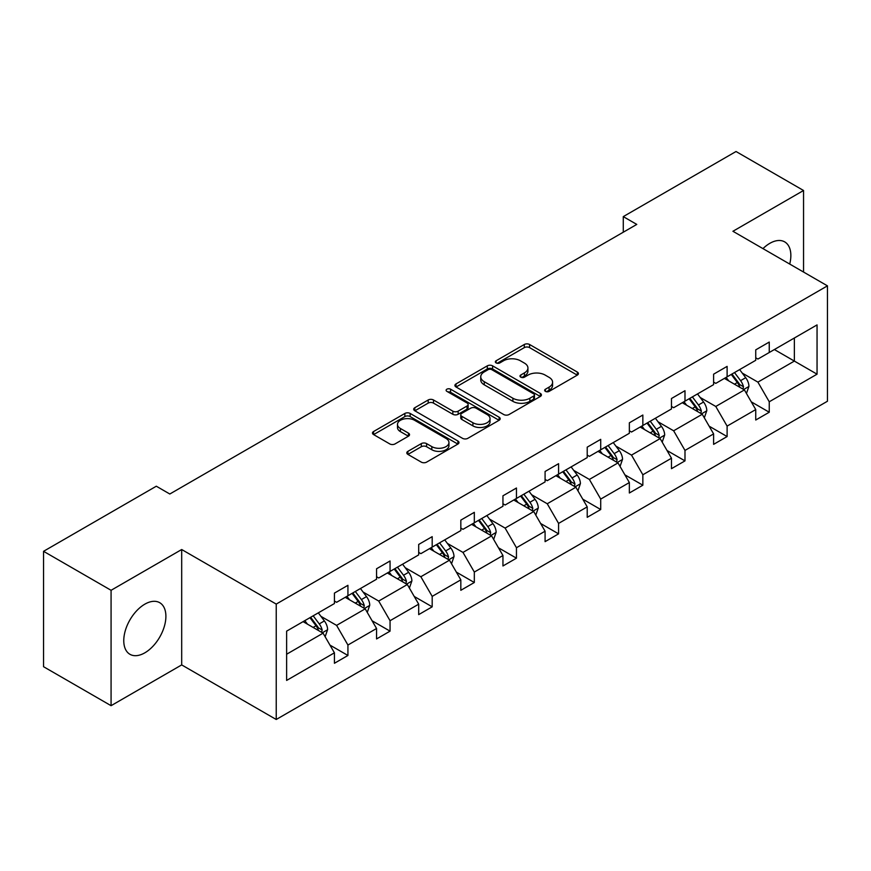 <?xml version="1.0" encoding="UTF-8"?>
<svg xmlns="http://www.w3.org/2000/svg" width="871" height="871" viewBox="0 0 871 871"><rect width="100%" height="100%" fill="white"/><g stroke="black" fill="none" stroke-linecap="round" stroke-linejoin="round"><path stroke-width="1.31" d="M545.431 391.373A2.624 1.513 0 0 0 549.144 391.373L577.31 375.118A3.745 2.167 0 0 0 578.409 373.583A3.745 2.167 0 0 0 577.31 372.059L529.59 344.502A3.745 2.167 0 0 0 524.288 344.502L496.122 360.768A2.624 1.513 0 0 0 495.349 361.835A2.624 1.513 0 0 0 496.122 362.913A2.624 1.513 0 0 0 499.834 362.913L503.482 360.801A11.998 6.924 0 0 1 520.444 360.801L524.418 363.098A11.998 6.924 0 0 1 527.935 367.998A11.998 6.924 0 0 1 524.418 372.897L520.771 374.998A2.624 1.513 0 0 0 520.009 376.076A2.624 1.513 0 0 0 520.771 377.143A2.624 1.513 0 0 0 524.484 377.143L528.131 375.042A11.998 6.924 0 0 1 545.094 375.042L549.078 377.339A11.998 6.924 0 0 1 552.584 382.238A11.998 6.924 0 0 1 549.078 387.127L545.431 389.239A2.624 1.513 0 0 0 544.658 390.306A2.624 1.513 0 0 0 545.431 391.373L545.431 389.239M144.826 652.825A29.788 17.202 120 0 0 164.292 626.576A29.788 17.202 120 0 0 159.72 602.699A29.788 17.202 120 0 0 144.826 604.169A29.788 17.202 120 0 0 125.37 630.43A29.788 17.202 120 0 0 129.931 654.295A29.788 17.202 120 0 0 144.826 652.825M789.714 264.065A29.788 17.202 120 0 0 784.684 241.877A29.788 17.202 120 0 0 769.79 243.357A29.788 17.202 120 0 0 762.963 248.616M407.911 451.341A3.745 2.167 0 0 0 406.811 452.866A3.745 2.167 0 0 0 407.911 454.401L421.303 462.131A3.745 2.167 0 0 0 426.594 462.131L457.885 444.068A3.745 2.167 0 0 0 458.984 442.533A3.745 2.167 0 0 0 457.885 441.009L410.165 413.453A3.745 2.167 0 0 0 404.863 413.453L373.583 431.515A3.745 2.167 0 0 0 372.483 433.05A3.745 2.167 0 0 0 373.583 434.575L389.751 443.916A3.745 2.167 0 0 0 395.053 443.916L408.445 436.186A3.745 2.167 0 0 0 409.533 434.651A3.745 2.167 0 0 0 408.445 433.127L400.42 428.488A10.027 5.792 0 0 1 397.481 424.395A10.027 5.792 0 0 1 403.676 419.049A10.027 5.792 0 0 1 414.607 420.301L446.017 438.44A10.027 5.792 0 0 1 448.957 442.533A10.027 5.792 0 0 1 442.762 447.89A10.027 5.792 0 0 1 431.831 446.627L426.594 443.611A3.745 2.167 0 0 0 421.303 443.611L407.911 451.341L407.911 454.401M181.691 549.525L111.074 590.298L43.55 551.31L43.55 666.707L111.074 705.684L181.691 664.911L276.227 719.49L276.227 604.093L181.691 549.525L181.691 664.911M803.552 272.046L803.552 190.499L732.925 231.272L827.45 285.851L276.227 604.093M803.552 190.499L736.028 151.51L623.277 216.618L623.277 232.209M43.55 551.31L156.312 486.214L169.812 494.009L636.777 224.413L623.277 216.618M503.743 414.531A3.745 2.167 0 0 0 509.045 414.531L540.325 396.468A3.745 2.167 0 0 0 541.424 394.933A3.745 2.167 0 0 0 540.325 393.409L492.605 365.853A3.745 2.167 0 0 0 487.303 365.853L456.023 383.915A3.745 2.167 0 0 0 454.923 385.45A3.745 2.167 0 0 0 456.023 386.974L503.743 414.531M447.923 391.95A2.624 1.513 0 0 1 450.59 392.32L450.59 389.195L499.105 417.209A3.745 2.167 0 0 1 500.204 418.733A3.745 2.167 0 0 1 499.105 420.268L467.825 438.331A3.745 2.167 0 0 1 462.523 438.331L414.803 410.774L414.803 407.715A3.745 2.167 0 0 0 413.703 409.25A3.745 2.167 0 0 0 414.803 410.774M414.803 407.715L428.194 399.985A3.745 2.167 0 0 1 433.497 399.985L452.844 411.156A3.745 2.167 0 0 0 458.146 411.156L467.03 406.028A3.745 2.167 0 0 0 468.13 404.503A3.745 2.167 0 0 0 467.03 402.968L446.877 391.34A2.624 1.513 0 0 1 446.115 390.273A2.624 1.513 0 0 1 447.727 388.869A2.624 1.513 0 0 1 450.59 389.195M111.074 590.298L111.074 705.684M286.624 631.148L334.42 603.549L334.42 593.107L347.932 585.312L347.932 595.753L376.555 579.226L376.555 568.774L390.056 560.978L390.056 571.43L418.69 554.903L418.69 544.451L432.19 536.656L432.19 547.108L460.824 530.581L460.824 520.129L474.325 512.333L474.325 522.785L502.948 506.247L502.948 495.806L516.459 488.01L516.459 498.452L545.083 481.924L545.083 471.483L558.583 463.688L558.583 474.129L587.217 457.602L587.217 447.161L600.718 439.354L600.718 449.806L629.352 433.279L629.352 422.827L642.852 415.032L642.852 425.484L671.476 408.956L671.476 398.504L684.987 390.709L684.987 401.161L713.61 384.634L713.61 374.182L727.111 366.386L727.111 376.827L755.745 360.3L755.745 349.859L769.245 342.063L769.245 352.505L817.052 324.905L817.052 374.182L769.245 401.781L769.245 412.233L755.745 420.029L755.745 409.577L727.111 426.104L727.111 436.556L713.61 444.352L713.61 433.9L684.987 450.427L684.987 460.879L671.476 468.674L671.476 458.222L642.852 474.76L642.852 485.201L629.352 492.997L629.352 482.556L600.718 499.083L600.718 509.524L587.217 517.32L587.217 506.878L558.583 523.406L558.583 533.847L545.083 541.653L545.083 531.201L516.459 547.728L516.459 558.18L502.948 565.976L502.948 555.524L474.325 572.051L474.325 582.503L460.824 590.298L460.824 579.846L432.19 596.374L432.19 606.826L418.69 614.621L418.69 604.18L390.056 620.707L390.056 631.148L376.555 638.944L376.555 628.503L347.932 645.03L347.932 655.471L334.42 663.277L334.42 652.825L286.624 680.425L286.624 631.148M276.227 719.49L827.45 401.237L827.45 285.851M345.221 597.31L365.21 608.851L336.587 625.378L320.953 616.352M336.587 625.378L347.932 645.03M365.21 608.851L376.555 628.503M334.42 601.055L336.587 602.307L347.932 595.753M387.355 572.987L407.345 584.528L378.711 601.055L363.087 592.03M378.711 601.055L390.056 620.707M407.345 584.528L418.69 604.18M376.555 576.733L378.711 577.974L390.056 571.43M429.49 548.665L449.48 560.205L420.845 576.733L405.211 567.707M420.845 576.733L432.19 596.374M449.48 560.205L460.824 579.846M418.69 552.41L420.845 553.651L432.19 547.108M471.625 524.342L491.603 535.883L462.98 552.41L447.346 543.384M462.98 552.41L474.325 572.051M491.603 535.883L502.948 555.524M460.824 528.087L462.98 529.328L474.325 522.785M513.759 500.019L533.738 511.549L505.115 528.087L489.48 519.062M505.115 528.087L516.459 547.728M533.738 511.549L545.083 531.201M502.948 503.754L505.115 505.006L516.459 498.452M555.883 475.686L575.873 487.227L547.249 503.754L531.615 494.728M547.249 503.754L558.583 523.406M575.873 487.227L587.217 506.878M545.083 479.431L547.249 480.683L558.583 474.129M598.018 451.363L618.007 462.904L589.373 479.431L573.749 470.405M589.373 479.431L600.718 499.083M618.007 462.904L629.352 482.556M587.217 455.108L589.373 456.36L600.718 449.806M640.152 427.04L660.142 438.581L631.508 455.108L615.873 446.083M631.508 455.108L642.852 474.76M660.142 438.581L671.476 458.222M629.352 430.786L631.508 432.027L642.852 425.484M682.287 402.718L702.266 414.258L673.642 430.786L658.008 421.76M673.642 430.786L684.987 450.427M702.266 414.258L713.61 433.9M671.476 406.463L673.642 407.704L684.987 401.161M724.411 378.395L744.4 389.925L715.777 406.463L700.142 397.437M715.777 406.463L727.111 426.104M744.4 389.925L755.745 409.577M713.61 382.129L715.777 383.382L727.111 376.827M774.384 349.543L794.363 361.084L757.901 382.129L742.277 373.104M757.901 382.129L769.245 401.781M817.052 374.182L794.363 361.084L794.363 338.002L817.052 324.905M755.745 357.807L757.901 359.059L769.245 352.505M286.624 654.23L323.076 633.173L303.097 621.644M323.076 633.173L334.42 652.825M751.292 401.858L769.245 412.233M709.157 426.18L727.111 436.556M667.023 450.514L684.987 460.879M624.888 474.837L642.852 485.201M582.764 499.159L600.718 509.524M540.63 523.482L558.583 533.847M498.495 547.805L516.459 558.18M456.36 572.127L474.325 582.503M414.237 596.461L432.19 606.826M372.102 620.783L390.056 631.148M329.967 645.106L347.932 655.471M546.476 391.743L549.078 390.252A11.998 6.924 0 0 0 552.584 385.352L552.584 382.238M527.935 367.998L527.935 371.122A11.998 6.924 0 0 1 524.418 376.011L521.827 377.513M577.255 375.14L529.59 347.627A3.745 2.167 0 0 0 524.288 347.627L497.167 363.283M540.281 396.501L492.605 368.977A3.745 2.167 0 0 0 487.303 368.977L456.077 387.007M533.694 396.011A2.624 1.513 0 0 0 534.467 394.933A2.624 1.513 0 0 0 533.694 393.866L491.81 369.685A2.624 1.513 0 0 0 488.098 369.685L484.254 371.906A11.998 6.924 0 0 0 480.748 376.795A11.998 6.924 0 0 0 484.254 381.694L512.888 398.232A11.998 6.924 0 0 0 529.851 398.232L533.694 396.011L533.694 399.125A2.624 1.513 0 0 0 534.467 398.058L534.467 394.933M480.748 376.795L480.748 379.919A11.998 6.924 0 0 0 484.254 384.819L484.254 381.694M533.694 399.125L529.851 401.346A11.998 6.924 0 0 1 512.888 401.346L484.254 384.819M414.857 410.807L428.194 403.11L428.194 399.985M468.13 404.503L468.13 407.617A3.745 2.167 0 0 1 467.03 409.152L458.146 414.28A3.745 2.167 0 0 1 452.844 414.28L433.497 403.11A3.745 2.167 0 0 0 428.194 403.11M450.59 392.32L499.05 420.29M472.92 422.751A10.027 5.792 0 0 0 483.851 424.014A10.027 5.792 0 0 0 490.046 418.657A10.027 5.792 0 0 0 487.107 414.563L476.045 408.172A3.745 2.167 0 0 0 470.743 408.172L461.859 413.3A3.745 2.167 0 0 0 460.759 414.836A3.745 2.167 0 0 0 461.859 416.36L472.92 422.751L472.92 425.875A10.027 5.792 0 0 0 483.851 427.128A10.027 5.792 0 0 0 490.046 421.782L490.046 418.657M460.759 414.836L460.759 417.949A3.745 2.167 0 0 0 461.859 419.484L461.859 416.36M472.92 425.875L461.859 419.484M448.957 442.533L448.957 445.658A10.027 5.792 0 0 1 442.762 451.004A10.027 5.792 0 0 1 431.831 449.752L426.594 446.725A3.745 2.167 0 0 0 421.303 446.725L407.955 454.422M397.481 424.395L397.481 427.519A10.027 5.792 0 0 0 400.42 431.613L400.42 428.488M408.39 436.208L400.42 431.613M457.83 444.09L410.165 416.578A3.745 2.167 0 0 0 404.863 416.578L373.626 434.607M746.458 393.485L748.94 386.31A10.125 5.847 -120 0 0 745.707 377.698L739.642 369.598M728.766 380.91L726.142 377.393M742.909 389.065L743.475 386.746A10.125 5.847 -120 0 0 740.579 380.66L734.514 372.559M731.978 374.029L738.652 382.935A5.161 2.972 60 0 1 739.588 384.503L743.475 386.746M731.27 374.432L737.334 382.532A10.125 5.847 60 0 1 739.86 387.312M704.323 417.808L706.806 410.633A10.125 5.847 -120 0 0 703.572 402.021L697.508 393.921M686.642 405.233L684.007 401.716M700.774 413.387L701.34 411.068A10.125 5.847 -120 0 0 698.444 404.982L692.38 396.882M689.843 398.352L696.517 407.258A5.161 2.972 60 0 1 697.453 408.826L701.34 411.068M689.135 398.755L695.2 406.855A10.125 5.847 60 0 1 697.725 411.635M662.189 442.13L664.671 434.967A10.125 5.847 -120 0 0 661.448 426.344L655.384 418.243M644.507 429.555L641.873 426.05M658.639 437.721L659.205 435.391A10.125 5.847 -120 0 0 656.309 429.305L650.245 421.216M647.708 422.675L654.382 431.581A5.161 2.972 60 0 1 655.319 433.148L659.205 435.391M647.011 423.077L653.076 431.178A10.125 5.847 60 0 1 655.591 435.957M620.054 466.464L622.536 459.289A10.125 5.847 -120 0 0 619.314 450.666L613.249 442.577M602.373 453.878L599.749 450.372M616.516 462.044L617.082 459.714A10.125 5.847 -120 0 0 614.175 453.628L608.121 445.538M605.585 446.997L612.259 455.903A5.161 2.972 60 0 1 613.195 457.471L617.082 459.714M604.877 447.411L610.941 455.5A10.125 5.847 60 0 1 613.456 460.28M577.93 490.787L580.413 483.612A10.125 5.847 -120 0 0 577.179 474.989L571.115 466.9M560.238 478.201L557.614 474.695M574.381 486.366L574.947 484.047A10.125 5.847 -120 0 0 572.051 477.95L565.987 469.861M563.45 471.32L570.124 480.237A5.161 2.972 60 0 1 571.06 481.794L574.947 484.047M562.742 471.734L568.807 479.823A10.125 5.847 60 0 1 571.332 484.603M535.796 515.109L538.278 507.935A10.125 5.847 -120 0 0 535.044 499.312L528.98 491.222M518.103 502.523L515.48 499.018M532.246 510.689L532.812 508.37A10.125 5.847 -120 0 0 529.916 502.284L523.852 494.184M521.315 495.653L527.989 504.559A5.161 2.972 60 0 1 528.926 506.127L532.812 508.37M520.608 496.056L526.672 504.146A10.125 5.847 60 0 1 529.198 508.925M493.661 539.432L496.143 532.257A10.125 5.847 -120 0 0 492.91 523.645L486.856 515.545M475.98 526.857L473.345 523.34M490.112 535.012L490.678 532.693A10.125 5.847 -120 0 0 487.782 526.607L481.717 518.506M479.181 519.976L485.855 528.882A5.161 2.972 60 0 1 486.791 530.45L490.678 532.693M478.484 520.379L484.537 528.479A10.125 5.847 60 0 1 487.063 533.259M451.526 563.755L454.009 556.58A10.125 5.847 -120 0 0 450.786 547.968L444.722 539.868M433.845 551.18L431.21 547.674M447.977 559.345L448.543 557.015A10.125 5.847 -120 0 0 445.647 550.929L439.583 542.84M437.057 544.299L443.72 553.205A5.161 2.972 60 0 1 444.667 554.773L448.543 557.015M436.349 544.702L442.414 552.802A10.125 5.847 60 0 1 444.929 557.582M409.392 588.088L411.885 580.913A10.125 5.847 -120 0 0 408.651 572.291L402.587 564.201M391.71 575.502L389.087 571.997M405.853 583.668L406.419 581.338A10.125 5.847 -120 0 0 403.523 575.252L397.459 567.163M394.922 568.621L401.596 577.527A5.161 2.972 60 0 1 402.533 579.095L406.419 581.338M394.215 569.035L400.279 577.125A10.125 5.847 60 0 1 402.805 581.904M367.268 612.411L369.75 605.236A10.125 5.847 -120 0 0 366.517 596.613L360.452 588.524M349.576 599.825L346.952 596.319M363.719 607.991L364.285 605.672A10.125 5.847 -120 0 0 361.389 599.575L355.324 591.485M352.788 592.944L359.462 601.861A5.161 2.972 60 0 1 360.398 603.418L364.285 605.672M352.08 593.358L358.144 601.447A10.125 5.847 60 0 1 360.67 606.227M325.133 636.734L327.616 629.559A10.125 5.847 -120 0 0 324.382 620.936L318.318 612.846M307.452 624.148L304.817 620.642M321.584 632.313L322.15 629.994A10.125 5.847 -120 0 0 319.254 623.908L313.19 615.808M310.653 617.278L317.327 626.184A5.161 2.972 60 0 1 318.263 627.751L322.15 629.994M309.945 617.681L316.01 625.77A10.125 5.847 60 0 1 318.536 630.55M549.078 390.252L549.078 387.127M520.771 377.143L520.771 374.998M524.418 376.011L524.418 372.897M496.122 362.913L496.122 360.768M524.288 347.627L524.288 344.502M529.59 347.627L529.59 344.502M577.31 375.118L577.31 372.059M456.023 386.974L456.023 383.915M487.303 368.977L487.303 365.853M492.605 368.977L492.605 365.853M540.325 396.468L540.325 393.409M512.888 401.346L512.888 398.232M529.851 401.346L529.851 398.232M433.497 403.11L433.497 399.985M452.844 414.28L452.844 411.156M458.146 414.28L458.146 411.156M467.03 409.152L467.03 406.028M499.105 420.268L499.105 417.209M421.303 446.725L421.303 443.611M426.594 446.725L426.594 443.611M431.831 449.752L431.831 446.627M408.445 436.186L408.445 433.127M373.583 434.575L373.583 431.515M404.863 416.578L404.863 413.453M410.165 416.578L410.165 413.453M457.885 444.068L457.885 441.009M743.671 389.511L748.875 386.506M740.579 380.66L745.707 377.698M734.46 384.187L737.334 382.532M701.536 413.834L706.74 410.829M698.444 404.982L703.572 402.021M692.325 408.51L695.2 406.855M659.412 438.157L664.606 435.162M656.309 429.305L661.448 426.344M650.191 432.843L653.076 431.178M617.278 462.479L622.471 459.485M614.175 453.628L619.314 450.666M608.056 457.166L610.941 455.5M575.143 486.813L580.347 483.808M572.051 477.95L577.179 474.989M565.932 481.489L568.807 479.823M533.008 511.135L538.213 508.131M529.916 502.284L535.044 499.312M523.798 505.811L526.672 504.146M490.885 535.458L496.078 532.453M487.782 526.607L492.91 523.645M481.663 530.134L484.537 528.479M448.75 559.781L453.943 556.776M445.647 550.929L450.786 547.968M439.528 554.457L442.414 552.802M406.615 584.103L411.809 581.109M403.523 575.252L408.651 572.291M397.405 578.79L400.279 577.125M364.481 608.437L369.685 605.432M361.389 599.575L366.517 596.613M355.27 603.113L358.144 601.447M322.346 632.76L327.55 629.755M319.254 623.908L324.382 620.936M313.135 627.436L316.01 625.77"/></g></svg>
